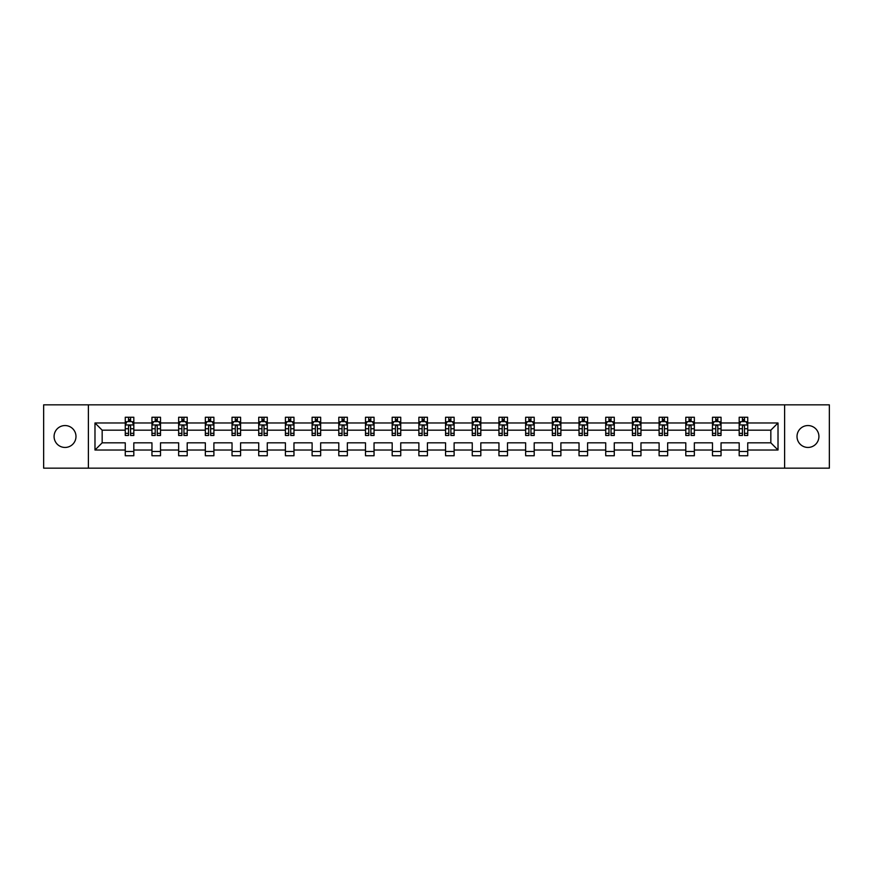 <?xml version="1.0" encoding="UTF-8"?>
<svg xmlns="http://www.w3.org/2000/svg" width="873" height="873" viewBox="0 0 873 873"><rect width="100%" height="100%" fill="white"/><g stroke="black" fill="none" stroke-linecap="round" stroke-linejoin="round"><path stroke-width="1.31" d="M807.962 425.555A10.945 10.945 0 0 0 797.016 436.5A10.945 10.945 0 0 0 807.962 447.445A10.945 10.945 0 0 0 818.918 436.5A10.945 10.945 0 0 0 807.962 425.555M65.038 425.555A10.945 10.945 0 0 0 54.082 436.5A10.945 10.945 0 0 0 65.038 447.445A10.945 10.945 0 0 0 75.984 436.5A10.945 10.945 0 0 0 65.038 425.555M784.609 468.157L829.35 468.157L829.35 404.843L784.609 404.843L784.609 468.157L88.391 468.157L88.391 404.843L43.65 404.843L43.65 468.157L88.391 468.157M747.735 450.021L747.735 442.829L770.837 442.829L778.018 450.021L747.735 450.021L747.735 455.75L739.18 455.75L739.18 450.021L721.043 450.021L721.043 455.75L712.488 455.75L712.488 450.021L694.351 450.021L694.351 455.75L685.796 455.75L685.796 450.021L667.659 450.021L667.659 455.75L659.104 455.75L659.104 450.021L640.968 450.021L640.968 455.75L632.412 455.75L632.412 450.021L614.276 450.021L614.276 455.75L605.72 455.75L605.72 450.021L587.584 450.021L587.584 455.75L579.028 455.75L579.028 450.021L560.892 450.021L560.892 455.75L552.336 455.75L552.336 450.021L534.2 450.021L534.2 455.75L525.644 455.75L525.644 450.021L507.508 450.021L507.508 455.75L498.952 455.75L498.952 450.021L480.816 450.021L480.816 455.75L472.26 455.75L472.26 450.021L454.124 450.021L454.124 455.75L445.568 455.75L445.568 450.021L427.432 450.021L427.432 455.75L418.876 455.75L418.876 450.021L400.74 450.021L400.74 455.75L392.184 455.75L392.184 450.021L374.048 450.021L374.048 455.75L365.492 455.75L365.492 450.021L347.356 450.021L347.356 455.75L338.8 455.75L338.8 450.021L320.664 450.021L320.664 455.75L312.108 455.75L312.108 450.021L293.972 450.021L293.972 455.75L285.416 455.75L285.416 450.021L267.28 450.021L267.28 455.75L258.724 455.75L258.724 450.021L240.588 450.021L240.588 455.75L232.032 455.75L232.032 450.021L213.896 450.021L213.896 455.75L205.341 455.75L205.341 450.021L187.204 450.021L187.204 455.75L178.649 455.75L178.649 450.021L160.512 450.021L160.512 455.75L151.957 455.75L151.957 450.021L133.82 450.021L133.82 455.75L125.265 455.75L125.265 450.021L94.982 450.021L94.982 422.979L125.265 422.979L125.265 417.25L133.82 417.25L133.82 422.979L151.957 422.979L151.957 417.25L160.512 417.25L160.512 422.979L178.649 422.979L178.649 417.25L187.204 417.25L187.204 422.979L205.341 422.979L205.341 417.25L213.896 417.25L213.896 422.979L232.032 422.979L232.032 417.25L240.588 417.25L240.588 422.979L258.724 422.979L258.724 417.25L267.28 417.25L267.28 422.979L285.416 422.979L285.416 417.25L293.972 417.25L293.972 422.979L312.108 422.979L312.108 417.25L320.664 417.25L320.664 422.979L338.8 422.979L338.8 417.25L347.356 417.25L347.356 422.979L365.492 422.979L365.492 417.25L374.048 417.25L374.048 422.979L392.184 422.979L392.184 417.25L400.74 417.25L400.74 422.979L418.876 422.979L418.876 417.25L427.432 417.25L427.432 422.979L445.568 422.979L445.568 417.25L454.124 417.25L454.124 422.979L472.26 422.979L472.26 417.25L480.816 417.25L480.816 422.979L498.952 422.979L498.952 417.25L507.508 417.25L507.508 422.979L525.644 422.979L525.644 417.25L534.2 417.25L534.2 422.979L552.336 422.979L552.336 417.25L560.892 417.25L560.892 422.979L579.028 422.979L579.028 417.25L587.584 417.25L587.584 422.979L605.72 422.979L605.72 417.25L614.276 417.25L614.276 422.979L632.412 422.979L632.412 417.25L640.968 417.25L640.968 422.979L659.104 422.979L659.104 417.25L667.659 417.25L667.659 422.979L685.796 422.979L685.796 417.25L694.351 417.25L694.351 422.979L712.488 422.979L712.488 417.25L721.043 417.25L721.043 422.979L739.18 422.979L739.18 417.25L747.735 417.25L747.735 422.979L778.018 422.979L778.018 450.021M784.609 404.843L88.391 404.843M739.18 422.979L739.18 430.171L721.043 430.171L721.043 422.979M721.043 450.021L721.043 442.829L739.18 442.829L739.18 450.021M712.488 422.979L712.488 430.171L694.351 430.171L694.351 422.979M694.351 450.021L694.351 442.829L712.488 442.829L712.488 450.021M685.796 422.979L685.796 430.171L667.659 430.171L667.659 422.979M667.659 450.021L667.659 442.829L685.796 442.829L685.796 450.021M659.104 422.979L659.104 430.171L640.968 430.171L640.968 422.979M640.968 450.021L640.968 442.829L659.104 442.829L659.104 450.021M632.412 422.979L632.412 430.171L614.276 430.171L614.276 422.979M614.276 450.021L614.276 442.829L632.412 442.829L632.412 450.021M605.72 422.979L605.72 430.171L587.584 430.171L587.584 422.979M587.584 450.021L587.584 442.829L605.72 442.829L605.72 450.021M579.028 422.979L579.028 430.171L560.892 430.171L560.892 422.979M560.892 450.021L560.892 442.829L579.028 442.829L579.028 450.021M552.336 422.979L552.336 430.171L534.2 430.171L534.2 422.979M534.2 450.021L534.2 442.829L552.336 442.829L552.336 450.021M525.644 422.979L525.644 430.171L507.508 430.171L507.508 422.979M507.508 450.021L507.508 442.829L525.644 442.829L525.644 450.021M498.952 422.979L498.952 430.171L480.816 430.171L480.816 422.979M480.816 450.021L480.816 442.829L498.952 442.829L498.952 450.021M472.26 422.979L472.26 430.171L454.124 430.171L454.124 422.979M454.124 450.021L454.124 442.829L472.26 442.829L472.26 450.021M445.568 422.979L445.568 430.171L427.432 430.171L427.432 422.979M427.432 450.021L427.432 442.829L445.568 442.829L445.568 450.021M418.876 422.979L418.876 430.171L400.74 430.171L400.74 422.979M400.74 450.021L400.74 442.829L418.876 442.829L418.876 450.021M392.184 422.979L392.184 430.171L374.048 430.171L374.048 422.979M374.048 450.021L374.048 442.829L392.184 442.829L392.184 450.021M365.492 422.979L365.492 430.171L347.356 430.171L347.356 422.979M347.356 450.021L347.356 442.829L365.492 442.829L365.492 450.021M338.8 422.979L338.8 430.171L320.664 430.171L320.664 422.979M320.664 450.021L320.664 442.829L338.8 442.829L338.8 450.021M312.108 422.979L312.108 430.171L293.972 430.171L293.972 422.979M293.972 450.021L293.972 442.829L312.108 442.829L312.108 450.021M285.416 422.979L285.416 430.171L267.28 430.171L267.28 422.979M267.28 450.021L267.28 442.829L285.416 442.829L285.416 450.021M258.724 422.979L258.724 430.171L240.588 430.171L240.588 422.979M240.588 450.021L240.588 442.829L258.724 442.829L258.724 450.021M232.032 422.979L232.032 430.171L213.896 430.171L213.896 422.979M213.896 450.021L213.896 442.829L232.032 442.829L232.032 450.021M205.341 422.979L205.341 430.171L187.204 430.171L187.204 422.979M187.204 450.021L187.204 442.829L205.341 442.829L205.341 450.021M178.649 422.979L178.649 430.171L160.512 430.171L160.512 422.979M160.512 450.021L160.512 442.829L178.649 442.829L178.649 450.021M151.957 422.979L151.957 430.171L133.82 430.171L133.82 422.979M133.82 450.021L133.82 442.829L151.957 442.829L151.957 450.021M125.265 422.979L125.265 430.171L102.163 430.171L102.163 442.829L125.265 442.829L125.265 450.021M94.982 422.979L102.163 430.171M770.837 442.829L770.837 430.171L747.735 430.171L747.735 422.979M742.432 421.528L744.483 421.528M715.74 421.528L717.792 421.528M689.048 421.528L691.1 421.528M662.356 421.528L664.408 421.528M635.664 421.528L637.716 421.528M608.972 421.528L611.024 421.528M582.28 421.528L584.332 421.528M555.588 421.528L557.64 421.528M528.896 421.528L530.948 421.528M502.204 421.528L504.256 421.528M475.512 421.528L477.564 421.528M448.82 421.528L450.872 421.528M422.128 421.528L424.18 421.528M395.436 421.528L397.488 421.528M368.744 421.528L370.796 421.528M342.052 421.528L344.104 421.528M315.36 421.528L317.412 421.528M288.668 421.528L290.72 421.528M261.976 421.528L264.028 421.528M235.284 421.528L237.336 421.528M208.592 421.528L210.644 421.528M181.9 421.528L183.952 421.528M155.208 421.528L157.26 421.528M128.517 421.528L130.568 421.528M125.265 451.472L133.82 451.472M151.957 451.472L160.512 451.472M178.649 451.472L187.204 451.472M205.341 451.472L213.896 451.472M232.032 451.472L240.588 451.472M258.724 451.472L267.28 451.472M285.416 451.472L293.972 451.472M312.108 451.472L320.664 451.472M338.8 451.472L347.356 451.472M365.492 451.472L374.048 451.472M392.184 451.472L400.74 451.472M418.876 451.472L427.432 451.472M445.568 451.472L454.124 451.472M472.26 451.472L480.816 451.472M498.952 451.472L507.508 451.472M525.644 451.472L534.2 451.472M552.336 451.472L560.892 451.472M579.028 451.472L587.584 451.472M605.72 451.472L614.276 451.472M632.412 451.472L640.968 451.472M659.104 451.472L667.659 451.472M685.796 451.472L694.351 451.472M712.488 451.472L721.043 451.472M739.18 451.472L747.735 451.472M102.163 442.829L94.982 450.021M778.018 422.979L770.837 430.171M130.568 419.476L128.517 419.476M126.869 421.823L125.265 421.823L125.265 417.25L128.517 417.25L128.517 421.615M125.265 433.324L125.265 435.474L128.517 435.474L128.517 433.324L125.265 433.324L125.265 430.171M133.82 430.171L133.82 435.474L130.568 435.474L130.568 426.319C129.891 424.998 129.204 424.998 128.517 426.319L128.517 433.324M132.216 421.823L133.82 421.823L133.82 417.25L130.568 417.25L130.568 421.615M133.82 425.031L132.107 421.615L126.978 421.615L125.265 425.031M157.26 419.476L155.208 419.476M153.561 421.823L151.957 421.823L151.957 417.25L155.208 417.25L155.208 421.615M151.957 433.324L151.957 435.474L155.208 435.474L155.208 433.324L151.957 433.324L151.957 430.171M160.512 430.171L160.512 435.474L157.26 435.474L157.26 426.319C156.583 424.998 155.896 424.998 155.208 426.319L155.208 433.324M158.908 421.823L160.512 421.823L160.512 417.25L157.26 417.25L157.26 421.615M160.512 425.031L158.799 421.615L153.67 421.615L151.957 425.031M183.952 419.476L181.9 419.476M180.253 421.823L178.649 421.823L178.649 417.25L181.9 417.25L181.9 421.615M178.649 433.324L178.649 435.474L181.9 435.474L181.9 433.324L178.649 433.324L178.649 430.171M187.204 430.171L187.204 435.474L183.952 435.474L183.952 426.319C183.275 424.998 182.588 424.998 181.9 426.319L181.9 433.324M185.6 421.823L187.204 421.823L187.204 417.25L183.952 417.25L183.952 421.615M187.204 425.031L185.491 421.615L180.362 421.615L178.649 425.031M210.644 419.476L208.592 419.476M206.945 421.823L205.341 421.823L205.341 417.25L208.592 417.25L208.592 421.615M205.341 433.324L205.341 435.474L208.592 435.474L208.592 433.324L205.341 433.324L205.341 430.171M213.896 430.171L213.896 435.474L210.644 435.474L210.644 426.319C209.967 424.998 209.28 424.998 208.592 426.319L208.592 433.324M212.292 421.823L213.896 421.823L213.896 417.25L210.644 417.25L210.644 421.615M213.896 425.031L212.183 421.615L207.054 421.615L205.341 425.031M237.336 419.476L235.284 419.476M233.637 421.823L232.032 421.823L232.032 417.25L235.284 417.25L235.284 421.615M232.032 433.324L232.032 435.474L235.284 435.474L235.284 433.324L232.032 433.324L232.032 430.171M240.588 430.171L240.588 435.474L237.336 435.474L237.336 426.319C236.648 424.998 235.972 424.998 235.284 426.319L235.284 433.324M238.984 421.823L240.588 421.823L240.588 417.25L237.336 417.25L237.336 421.615M240.588 425.031L238.875 421.615L233.746 421.615L232.032 425.031M264.028 419.476L261.976 419.476M260.329 421.823L258.724 421.823L258.724 417.25L261.976 417.25L261.976 421.615M258.724 433.324L258.724 435.474L261.976 435.474L261.976 433.324L258.724 433.324L258.724 430.171M267.28 430.171L267.28 435.474L264.028 435.474L264.028 426.319C263.34 424.998 262.664 424.998 261.976 426.319L261.976 433.324M265.676 421.823L267.28 421.823L267.28 417.25L264.028 417.25L264.028 421.615M267.28 425.031L265.567 421.615L260.438 421.615L258.724 425.031M290.72 419.476L288.668 419.476M287.021 421.823L285.416 421.823L285.416 417.25L288.668 417.25L288.668 421.615M285.416 433.324L285.416 435.474L288.668 435.474L288.668 433.324L285.416 433.324L285.416 430.171M293.972 430.171L293.972 435.474L290.72 435.474L290.72 426.319C290.032 424.998 289.356 424.998 288.668 426.319L288.668 433.324M292.368 421.823L293.972 421.823L293.972 417.25L290.72 417.25L290.72 421.615M293.972 425.031L292.259 421.615L287.13 421.615L285.416 425.031M317.412 419.476L315.36 419.476M313.713 421.823L312.108 421.823L312.108 417.25L315.36 417.25L315.36 421.615M312.108 433.324L312.108 435.474L315.36 435.474L315.36 433.324L312.108 433.324L312.108 430.171M320.664 430.171L320.664 435.474L317.412 435.474L317.412 426.319C316.724 424.998 316.048 424.998 315.36 426.319L315.36 433.324M319.06 421.823L320.664 421.823L320.664 417.25L317.412 417.25L317.412 421.615M320.664 425.031L318.951 421.615L313.822 421.615L312.108 425.031M344.104 419.476L342.052 419.476M340.405 421.823L338.8 421.823L338.8 417.25L342.052 417.25L342.052 421.615M338.8 433.324L338.8 435.474L342.052 435.474L342.052 433.324L338.8 433.324L338.8 430.171M347.356 430.171L347.356 435.474L344.104 435.474L344.104 426.319C343.416 424.998 342.74 424.998 342.052 426.319L342.052 433.324M345.752 421.823L347.356 421.823L347.356 417.25L344.104 417.25L344.104 421.615M347.356 425.031L345.643 421.615L340.514 421.615L338.8 425.031M370.796 419.476L368.744 419.476M367.096 421.823L365.492 421.823L365.492 417.25L368.744 417.25L368.744 421.615M365.492 433.324L365.492 435.474L368.744 435.474L368.744 433.324L365.492 433.324L365.492 430.171M374.048 430.171L374.048 435.474L370.796 435.474L370.796 426.319C370.108 424.998 369.432 424.998 368.744 426.319L368.744 433.324M372.444 421.823L374.048 421.823L374.048 417.25L370.796 417.25L370.796 421.615M374.048 425.031L372.334 421.615L367.206 421.615L365.492 425.031M397.488 419.476L395.436 419.476M393.788 421.823L392.184 421.823L392.184 417.25L395.436 417.25L395.436 421.615M392.184 433.324L392.184 435.474L395.436 435.474L395.436 433.324L392.184 433.324L392.184 430.171M400.74 430.171L400.74 435.474L397.488 435.474L397.488 426.319C396.8 424.998 396.124 424.998 395.436 426.319L395.436 433.324M399.136 421.823L400.74 421.823L400.74 417.25L397.488 417.25L397.488 421.615M400.74 425.031L399.026 421.615L393.898 421.615L392.184 425.031M424.18 419.476L422.128 419.476M420.48 421.823L418.876 421.823L418.876 417.25L422.128 417.25L422.128 421.615M418.876 433.324L418.876 435.474L422.128 435.474L422.128 433.324L418.876 433.324L418.876 430.171M427.432 430.171L427.432 435.474L424.18 435.474L424.18 426.319C423.492 424.998 422.816 424.998 422.128 426.319L422.128 433.324M425.828 421.823L427.432 421.823L427.432 417.25L424.18 417.25L424.18 421.615M427.432 425.031L425.718 421.615L420.59 421.615L418.876 425.031M450.872 419.476L448.82 419.476M447.172 421.823L445.568 421.823L445.568 417.25L448.82 417.25L448.82 421.615M445.568 433.324L445.568 435.474L448.82 435.474L448.82 433.324L445.568 433.324L445.568 430.171M454.124 430.171L454.124 435.474L450.872 435.474L450.872 426.319C450.184 424.998 449.508 424.998 448.82 426.319L448.82 433.324M452.52 421.823L454.124 421.823L454.124 417.25L450.872 417.25L450.872 421.615M454.124 425.031L452.41 421.615L447.282 421.615L445.568 425.031M477.564 419.476L475.512 419.476M473.864 421.823L472.26 421.823L472.26 417.25L475.512 417.25L475.512 421.615M472.26 433.324L472.26 435.474L475.512 435.474L475.512 433.324L472.26 433.324L472.26 430.171M480.816 430.171L480.816 435.474L477.564 435.474L477.564 426.319C476.876 424.998 476.2 424.998 475.512 426.319L475.512 433.324M479.212 421.823L480.816 421.823L480.816 417.25L477.564 417.25L477.564 421.615M480.816 425.031L479.102 421.615L473.974 421.615L472.26 425.031M504.256 419.476L502.204 419.476M500.556 421.823L498.952 421.823L498.952 417.25L502.204 417.25L502.204 421.615M498.952 433.324L498.952 435.474L502.204 435.474L502.204 433.324L498.952 433.324L498.952 430.171M507.508 430.171L507.508 435.474L504.256 435.474L504.256 426.319C503.568 424.998 502.892 424.998 502.204 426.319L502.204 433.324M505.904 421.823L507.508 421.823L507.508 417.25L504.256 417.25L504.256 421.615M507.508 425.031L505.794 421.615L500.666 421.615L498.952 425.031M530.948 419.476L528.896 419.476M527.248 421.823L525.644 421.823L525.644 417.25L528.896 417.25L528.896 421.615M525.644 433.324L525.644 435.474L528.896 435.474L528.896 433.324L525.644 433.324L525.644 430.171M534.2 430.171L534.2 435.474L530.948 435.474L530.948 426.319C530.26 424.998 529.584 424.998 528.896 426.319L528.896 433.324M532.595 421.823L534.2 421.823L534.2 417.25L530.948 417.25L530.948 421.615M534.2 425.031L532.486 421.615L527.357 421.615L525.644 425.031M557.64 419.476L555.588 419.476M553.94 421.823L552.336 421.823L552.336 417.25L555.588 417.25L555.588 421.615M552.336 433.324L552.336 435.474L555.588 435.474L555.588 433.324L552.336 433.324L552.336 430.171M560.892 430.171L560.892 435.474L557.64 435.474L557.64 426.319C556.952 424.998 556.276 424.998 555.588 426.319L555.588 433.324M559.287 421.823L560.892 421.823L560.892 417.25L557.64 417.25L557.64 421.615M560.892 425.031L559.178 421.615L554.049 421.615L552.336 425.031M584.332 419.476L582.28 419.476M580.632 421.823L579.028 421.823L579.028 417.25L582.28 417.25L582.28 421.615M579.028 433.324L579.028 435.474L582.28 435.474L582.28 433.324L579.028 433.324L579.028 430.171M587.584 430.171L587.584 435.474L584.332 435.474L584.332 426.319C583.644 424.998 582.968 424.998 582.28 426.319L582.28 433.324M585.979 421.823L587.584 421.823L587.584 417.25L584.332 417.25L584.332 421.615M587.584 425.031L585.87 421.615L580.741 421.615L579.028 425.031M611.024 419.476L608.972 419.476M607.324 421.823L605.72 421.823L605.72 417.25L608.972 417.25L608.972 421.615M605.72 433.324L605.72 435.474L608.972 435.474L608.972 433.324L605.72 433.324L605.72 430.171M614.276 430.171L614.276 435.474L611.024 435.474L611.024 426.319C610.336 424.998 609.66 424.998 608.972 426.319L608.972 433.324M612.671 421.823L614.276 421.823L614.276 417.25L611.024 417.25L611.024 421.615M614.276 425.031L612.562 421.615L607.433 421.615L605.72 425.031M637.716 419.476L635.664 419.476M634.016 421.823L632.412 421.823L632.412 417.25L635.664 417.25L635.664 421.615M632.412 433.324L632.412 435.474L635.664 435.474L635.664 433.324L632.412 433.324L632.412 430.171M640.968 430.171L640.968 435.474L637.716 435.474L637.716 426.319C637.028 424.998 636.352 424.998 635.664 426.319L635.664 433.324M639.363 421.823L640.968 421.823L640.968 417.25L637.716 417.25L637.716 421.615M640.968 425.031L639.254 421.615L634.125 421.615L632.412 425.031M664.408 419.476L662.356 419.476M660.708 421.823L659.104 421.823L659.104 417.25L662.356 417.25L662.356 421.615M659.104 433.324L659.104 435.474L662.356 435.474L662.356 433.324L659.104 433.324L659.104 430.171M667.659 430.171L667.659 435.474L664.408 435.474L664.408 426.319C663.72 424.998 663.044 424.998 662.356 426.319L662.356 433.324M666.055 421.823L667.659 421.823L667.659 417.25L664.408 417.25L664.408 421.615M667.659 425.031L665.946 421.615L660.817 421.615L659.104 425.031M691.1 419.476L689.048 419.476M687.4 421.823L685.796 421.823L685.796 417.25L689.048 417.25L689.048 421.615M685.796 433.324L685.796 435.474L689.048 435.474L689.048 433.324L685.796 433.324L685.796 430.171M694.351 430.171L694.351 435.474L691.1 435.474L691.1 426.319C690.412 424.998 689.735 424.998 689.048 426.319L689.048 433.324M692.747 421.823L694.351 421.823L694.351 417.25L691.1 417.25L691.1 421.615M694.351 425.031L692.638 421.615L687.509 421.615L685.796 425.031M717.792 419.476L715.74 419.476M714.092 421.823L712.488 421.823L712.488 417.25L715.74 417.25L715.74 421.615M712.488 433.324L712.488 435.474L715.74 435.474L715.74 433.324L712.488 433.324L712.488 430.171M721.043 430.171L721.043 435.474L717.792 435.474L717.792 426.319C717.104 424.998 716.427 424.998 715.74 426.319L715.74 433.324M719.439 421.823L721.043 421.823L721.043 417.25L717.792 417.25L717.792 421.615M721.043 425.031L719.33 421.615L714.201 421.615L712.488 425.031M744.483 419.476L742.432 419.476M740.784 421.823L739.18 421.823L739.18 417.25L742.432 417.25L742.432 421.615M739.18 433.324L739.18 435.474L742.432 435.474L742.432 433.324L739.18 433.324L739.18 430.171M747.735 430.171L747.735 435.474L744.483 435.474L744.483 426.319C743.796 424.998 743.119 424.998 742.432 426.319L742.432 433.324M746.131 421.823L747.735 421.823L747.735 417.25L744.483 417.25L744.483 421.615M747.735 425.031L746.022 421.615L740.893 421.615L739.18 425.031M133.776 424.955L125.308 424.955M133.82 433.324L130.568 433.324M128.517 428.741L125.265 428.741M133.82 428.741L130.568 428.741M130.568 420.568L128.517 420.568M160.468 424.955L152 424.955M160.512 433.324L157.26 433.324M155.208 428.741L151.957 428.741M160.512 428.741L157.26 428.741M157.26 420.568L155.208 420.568M187.16 424.955L178.692 424.955M187.204 433.324L183.952 433.324M181.9 428.741L178.649 428.741M187.204 428.741L183.952 428.741M183.952 420.568L181.9 420.568M213.852 424.955L205.384 424.955M213.896 433.324L210.644 433.324M208.592 428.741L205.341 428.741M213.896 428.741L210.644 428.741M210.644 420.568L208.592 420.568M240.544 424.955L232.076 424.955M240.588 433.324L237.336 433.324M235.284 428.741L232.032 428.741M240.588 428.741L237.336 428.741M237.336 420.568L235.284 420.568M267.236 424.955L258.768 424.955M267.28 433.324L264.028 433.324M261.976 428.741L258.724 428.741M267.28 428.741L264.028 428.741M264.028 420.568L261.976 420.568M293.928 424.955L285.46 424.955M293.972 433.324L290.72 433.324M288.668 428.741L285.416 428.741M293.972 428.741L290.72 428.741M290.72 420.568L288.668 420.568M320.62 424.955L312.152 424.955M320.664 433.324L317.412 433.324M315.36 428.741L312.108 428.741M320.664 428.741L317.412 428.741M317.412 420.568L315.36 420.568M347.312 424.955L338.844 424.955M347.356 433.324L344.104 433.324M342.052 428.741L338.8 428.741M347.356 428.741L344.104 428.741M344.104 420.568L342.052 420.568M374.004 424.955L365.536 424.955M374.048 433.324L370.796 433.324M368.744 428.741L365.492 428.741M374.048 428.741L370.796 428.741M370.796 420.568L368.744 420.568M400.696 424.955L392.228 424.955M400.74 433.324L397.488 433.324M395.436 428.741L392.184 428.741M400.74 428.741L397.488 428.741M397.488 420.568L395.436 420.568M427.388 424.955L418.92 424.955M427.432 433.324L424.18 433.324M422.128 428.741L418.876 428.741M427.432 428.741L424.18 428.741M424.18 420.568L422.128 420.568M454.08 424.955L445.612 424.955M454.124 433.324L450.872 433.324M448.82 428.741L445.568 428.741M454.124 428.741L450.872 428.741M450.872 420.568L448.82 420.568M480.772 424.955L472.304 424.955M480.816 433.324L477.564 433.324M475.512 428.741L472.26 428.741M480.816 428.741L477.564 428.741M477.564 420.568L475.512 420.568M507.464 424.955L498.996 424.955M507.508 433.324L504.256 433.324M502.204 428.741L498.952 428.741M507.508 428.741L504.256 428.741M504.256 420.568L502.204 420.568M534.156 424.955L525.688 424.955M534.2 433.324L530.948 433.324M528.896 428.741L525.644 428.741M534.2 428.741L530.948 428.741M530.948 420.568L528.896 420.568M560.848 424.955L552.38 424.955M560.892 433.324L557.64 433.324M555.588 428.741L552.336 428.741M560.892 428.741L557.64 428.741M557.64 420.568L555.588 420.568M587.54 424.955L579.072 424.955M587.584 433.324L584.332 433.324M582.28 428.741L579.028 428.741M587.584 428.741L584.332 428.741M584.332 420.568L582.28 420.568M614.232 424.955L605.764 424.955M614.276 433.324L611.024 433.324M608.972 428.741L605.72 428.741M614.276 428.741L611.024 428.741M611.024 420.568L608.972 420.568M640.924 424.955L632.456 424.955M640.968 433.324L637.716 433.324M635.664 428.741L632.412 428.741M640.968 428.741L637.716 428.741M637.716 420.568L635.664 420.568M667.616 424.955L659.148 424.955M667.659 433.324L664.408 433.324M662.356 428.741L659.104 428.741M667.659 428.741L664.408 428.741M664.408 420.568L662.356 420.568M694.308 424.955L685.84 424.955M694.351 433.324L691.1 433.324M689.048 428.741L685.796 428.741M694.351 428.741L691.1 428.741M691.1 420.568L689.048 420.568M721 424.955L712.532 424.955M721.043 433.324L717.792 433.324M715.74 428.741L712.488 428.741M721.043 428.741L717.792 428.741M717.792 420.568L715.74 420.568M747.692 424.955L739.224 424.955M747.735 433.324L744.483 433.324M742.432 428.741L739.18 428.741M747.735 428.741L744.483 428.741M744.483 420.568L742.432 420.568"/></g></svg>
